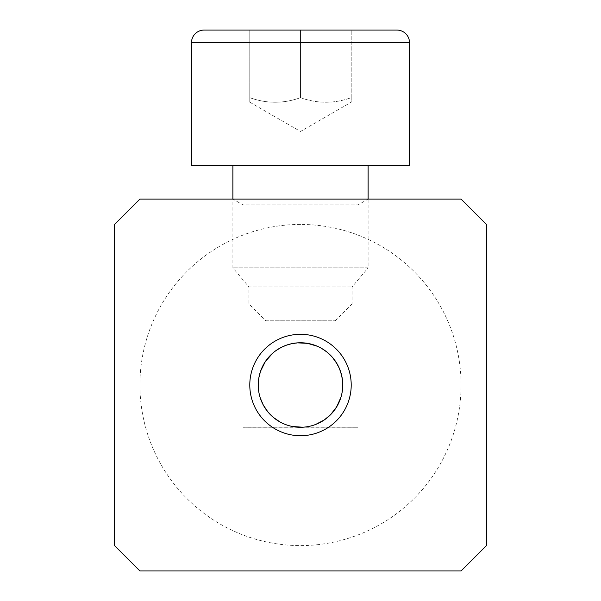 <?xml version="1.0" encoding="UTF-8"?>
<svg xmlns="http://www.w3.org/2000/svg" width="601" height="601" viewBox="0 0 601 601"><rect width="100%" height="100%" fill="white"/><g stroke="black" fill="none" stroke-linecap="round" stroke-linejoin="round"><path stroke-width="0.45" stroke-dasharray="3 2.25" d="M249.791 102.193L300.5 131.469L351.209 102.193L351.209 97.662L351.209 102.193M300.5 97.662C317.403 103.763 334.306 103.763 351.209 97.662L351.209 30.05L351.209 97.662C334.306 103.763 317.403 103.763 300.5 97.662L300.5 30.05L351.209 30.05L249.791 30.05L300.5 30.05L300.5 97.662C283.597 103.763 266.694 103.763 249.791 97.662C266.694 103.763 283.597 103.763 300.5 97.662M249.791 97.662C249.791 103.763 249.791 103.763 249.791 97.662L249.791 30.05L249.791 97.662C249.791 103.763 249.791 103.763 249.791 97.662M204.152 30.05L396.848 30.05M368.113 165.275L232.887 165.275L368.113 165.275M191.479 165.275L409.521 165.275M296.18 427.056L243.029 427.273L357.971 427.273L357.971 204.933L368.113 199.081L232.887 199.081L368.113 199.081L368.113 267.843L232.887 267.843L368.113 267.843L352.051 286.977L352.051 303.881M265.852 320.784L335.155 320.784L265.852 320.784L248.949 303.881L248.949 286.977L352.058 286.977L248.949 286.977L232.887 267.843L232.887 199.081L243.029 204.933L357.971 204.933L243.029 204.933L243.029 427.273M248.949 303.881L352.058 303.881L248.949 303.881M335.155 320.784L352.058 303.881M486.434 545.595L486.434 224.436L461.08 199.081L139.92 199.081L114.566 224.436L114.566 545.595L139.92 570.95L461.08 570.95L486.434 545.595M258.678 391.086L258.806 391.882M259.031 393.137L259.204 393.971M260.293 398.012L263.343 405.149L267.791 411.775L273.417 417.455L280.494 422.24M281.591 422.811L282.335 423.172M283.477 423.69L284.243 424.021L283.477 423.69M285.415 424.486L286.204 424.779L285.415 424.486M317.313 346.251L309.162 343.652L300.492 342.758L291.823 343.659L286.309 345.214L281.148 347.453M279.202 348.52L278.263 349.083M276.896 349.962L276.009 350.578M274.71 351.54L273.868 352.209L274.71 351.54M272.644 353.238L271.855 353.951M269.421 356.385L266.874 359.421M260.571 371.178L258.625 379.314L258.242 385.016A42.258 42.258 0 0 0 300.5 427.273A42.258 42.258 0 0 0 342.758 385.016A42.258 42.258 0 0 0 300.5 342.758A42.258 42.258 0 0 0 258.242 385.016M302.664 427.221L306.953 426.778M310.732 426.019L311.558 425.801L310.74 426.011M314.789 424.787L315.578 424.494M316.75 424.028L317.516 423.697M339.415 401.498L340.166 399.597M340.707 398.027L340.955 397.238M341.796 393.978L341.969 393.144M357.971 427.273L304.82 427.056M290.26 426.011L287.406 425.192M281.967 422.991L280.141 422.045M259.114 393.55L258.46 389.328M330.295 355.048L335.651 361.562L340.421 371.163L342.54 380.718L342.262 391.461M315.585 424.486L314.796 424.779M307.381 426.71L306.533 426.838M260.398 371.696L262.667 366.182L265.642 361.133M321.798 348.512L322.737 349.083M324.097 349.962L324.991 350.578M326.283 351.54L327.124 352.201M328.349 353.238L329.145 353.944M300.5 224.436A160.58 160.58 0 0 0 139.92 385.016A160.58 160.58 0 0 0 300.5 545.595A160.58 160.58 0 0 0 461.08 385.016A160.58 160.58 0 0 0 300.5 224.436M191.479 42.731L409.521 42.731"/><path stroke-width="0.9" d="M396.848 30.05L204.152 30.05A12.681 12.681 0 0 0 191.479 42.731L191.479 165.275L409.521 165.275L409.521 42.731A12.681 12.681 0 0 0 396.848 30.05M232.887 165.275L232.887 199.081M368.113 165.275L368.113 199.081M486.434 545.595L486.434 224.436L461.08 199.081L139.92 199.081L114.566 224.436L114.566 545.595L139.92 570.95L461.08 570.95L486.434 545.595M258.46 389.328L258.678 391.086M258.806 391.882L259.031 393.137M259.204 393.971L259.114 393.55M280.494 422.24L281.591 422.811M284.243 424.021L285.415 424.486L284.25 424.021M287.406 425.192L290.26 426.011M302.664 427.221L292.349 426.477L296.18 427.056M341.969 393.144L342.705 387.179L342.54 380.726L341.593 375.152L339.452 368.631L337.056 363.823L332.458 357.37L326.704 351.863L321.798 348.512M281.148 347.453L279.202 348.52M278.263 349.083L276.896 349.962M276.009 350.578L281.133 347.453L286.309 345.214L291.831 343.659L297.578 342.855L307.742 343.381L317.313 346.251M260.571 371.178L265.341 361.569L272.644 353.238M271.855 353.951L269.421 356.385M306.953 426.778L307.381 426.71M310.74 426.011L309.492 426.304L310.732 426.019M311.558 425.801L312.783 425.448L311.558 425.801M313.587 425.192L314.789 424.787M315.578 424.494L316.75 424.028M317.516 423.697L324.345 419.904L330.527 414.75L335.568 408.59L339.415 401.498M340.166 399.597L340.707 398.027M340.955 397.238L336.658 406.892L330.542 414.735L324.352 419.904L315.585 424.486M342.262 391.461L341.796 393.978M280.141 422.045L273.417 417.455L267.806 411.79L263.343 405.142L260.293 398.012M314.796 424.779L313.594 425.192M306.533 426.838L304.82 427.056M258.242 385.016A42.258 42.258 0 0 0 300.5 427.273A42.258 42.258 0 0 0 342.758 385.016A42.258 42.258 0 0 0 300.5 342.758A42.258 42.258 0 0 0 258.242 385.016L258.843 377.909L260.398 371.696M265.642 361.133L266.874 359.421M322.737 349.083L324.097 349.962M324.991 350.578L326.283 351.54M327.124 352.201L328.349 353.238M329.145 353.944L330.295 355.048M351.209 385.016A50.709 50.709 0 0 0 300.5 334.306A50.709 50.709 0 0 0 249.791 385.016A50.709 50.709 0 0 0 300.5 435.725A50.709 50.709 0 0 0 351.209 385.016M409.521 42.731L191.479 42.731"/></g></svg>
